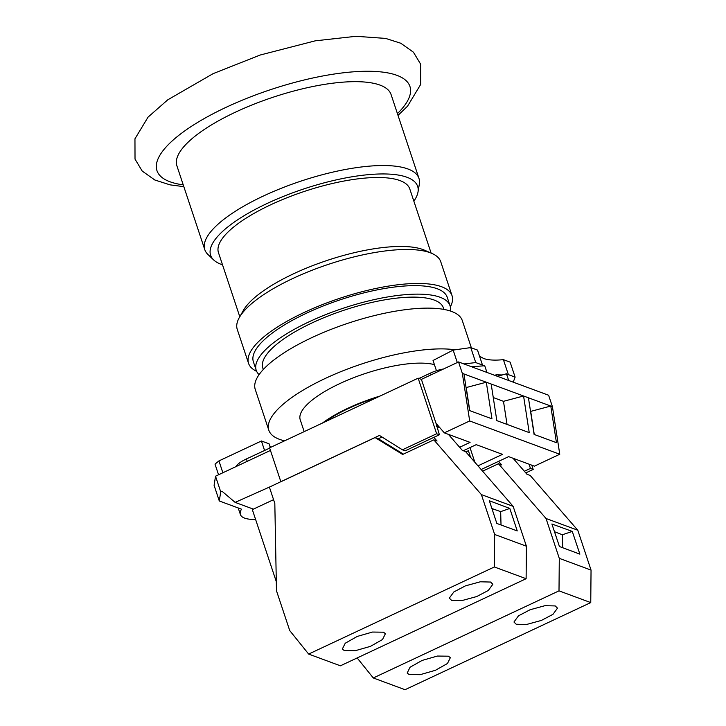 <?xml version="1.0" encoding="UTF-8"?>
<svg xmlns="http://www.w3.org/2000/svg" width="726" height="726" viewBox="0 0 726 726"><rect width="100%" height="100%" fill="white"/><g stroke="black" fill="none" stroke-linecap="round" stroke-linejoin="round"><path stroke-width="1.09" d="M402.422 449.802L405.172 450.819L439.402 434.765L436.644 433.749L402.422 449.802L379.462 435.437L280.844 481.692L269.591 447.851L418.158 378.173L421.398 379.371L458.542 361.947L548.611 395.234L552.413 406.651L550.789 406.052L530.697 411.388L534.263 434.475M238.21 507.964L240.388 514.507A43.261 13.295 161.6 0 1 241.531 509.189L219.288 500.976L214.097 485.349L215.522 476.202L270.453 450.438M240.388 514.507A43.261 13.295 161.6 0 0 255.588 519.426M219.288 500.976L220.713 491.829L222.002 491.23L235.124 502.383L270.943 486.402M235.124 502.383L253.392 509.135M220.713 491.829L215.522 476.202M280.844 481.692L269.4 487.128L274.818 503.436L276.47 590.728L289.728 630.576L308.65 654.072L494.361 566.97L494.651 534.463L481.392 494.606L433.821 439.847L402.658 454.467L375.061 437.569L378.3 438.767L382.003 437.025M436.644 433.749L418.158 378.173M280.926 481.719L375.061 437.569M436.644 426.498L439.802 427.659M378.3 438.767L403.393 454.122M433.821 439.847L437.061 441.045L433.867 437.361M448.432 434.384L462.335 450.383L465.575 451.581L513.146 506.349L526.404 546.197L526.114 578.704L340.403 665.806L308.65 654.072M481.392 494.606L513.146 506.349M474.868 462.28L469.985 447.588M465.856 451.908L468.116 450.846A76.375 23.477 -18.4 0 0 468.297 450.419L470.62 457.38M357.165 657.947L373.291 677.966L559.002 590.855L559.292 558.348L546.034 518.5L498.463 463.742L501.702 464.939L498.59 461.346M481.157 469.522L508.636 456.636L534.4 466.156L559.764 454.258L469.686 420.962L444.321 432.859L470.085 442.379L459.64 447.28M463.279 450.737L476.238 444.657L502.483 454.358L477.971 465.856M421.398 379.371L436.008 423.294L444.321 432.859M469.686 420.962L462.335 373.364L458.542 361.947M439.402 434.765L436.008 423.294M528.437 397.794L550.789 406.052L556.443 442.669L534.091 434.411L528.437 397.794L523.573 395.997L503.481 401.324L507.038 424.411M491.175 384.018L523.573 395.997L529.227 432.614L496.829 420.635L491.175 384.018L486.311 382.221L466.219 387.557L469.776 410.644M463.959 373.963L486.311 382.221L491.965 418.838L469.613 410.58L463.959 373.963L462.335 373.364M552.413 406.651L559.764 454.258M531.786 465.185L533.202 469.432L530.443 468.415L524.363 471.265M529.036 464.168L530.443 468.415M525.787 472.907L533.202 469.432M493.263 397.549L503.481 401.324M513.073 458.269L526.976 474.278L530.216 475.476L577.787 530.234L591.046 570.091L590.755 602.589L405.044 689.7L373.291 677.966M498.463 463.742L482.599 471.183M276.297 581.671L252.33 509.625L273.566 499.67M526.114 578.704L494.361 566.97M344.315 650.578L342.309 649.089L345.24 643.227L357.31 636.403L372.511 632.047L383.419 632.192L385.424 633.68L382.493 639.542L370.423 646.367L355.223 650.723L344.315 650.578M490.594 582.043L492.854 584.258L488.317 590.456L476.737 596.536L461.881 600.593L451.572 600.348L449.312 598.133L453.85 591.944L465.439 585.855L480.285 581.798L490.594 582.043M526.404 546.197L494.651 534.463M489.342 500.758L509.806 508.445L517.239 530.924L496.847 523.455L489.342 500.758M501.022 524.98L500.668 511.63L509.806 508.445M500.668 511.63L491.91 508.536M546.034 518.5L577.787 530.234M591.046 570.091L559.292 558.348M551.905 524L572.279 531.414L579.883 554.147L559.437 546.524L551.905 524M590.755 602.589L559.002 590.855M409.146 674.536L407.159 673.075L410.045 667.248L422.096 660.433L437.397 656.05L448.369 656.195L450.365 657.656L447.47 663.491L435.418 670.298L420.118 674.681L409.146 674.536M555.236 605.938L557.495 608.152L552.958 614.341L541.378 620.431L526.522 624.487L516.213 624.242L513.954 622.028L518.491 615.83L530.071 609.749L544.927 605.693L555.236 605.938M562.704 547.74L562.36 534.763L572.279 531.414M562.36 534.763L554.482 531.722M270.317 447.515L269.092 443.822L270.471 447.443M269.092 443.822L261.414 440.991L218.934 460.91L215.005 464.114L218.553 474.777M264.573 450.483L261.414 440.991M222.873 472.753L218.934 460.91M418.947 378.464L430.509 373.064A16.934 5.2 -18.4 0 1 443.559 368.971M235.95 466.627A20.691 6.362 -18.4 0 1 246.432 458.941L269.673 448.105M377.284 397.34A75.241 23.123 161.6 0 0 348.19 408.602A75.241 23.123 161.6 0 0 324.785 421.969M508.681 380.478L506.458 373.781L502.374 374.934A58.752 18.059 -18.4 0 1 495.994 374.707L496.402 375.941M513.228 382.157L515.115 377.121L508.372 374.625A58.752 18.059 -18.4 0 1 506.775 374.752M471.51 366.739L482.382 365.931A58.752 18.059 -18.4 0 1 482.491 365.06L477.508 350.086L470.766 347.591L453.16 350.086L433.041 360.486L436.453 370.741M508.372 374.625L503.39 359.651C494.805 360.541 488.181 360.141 483.516 358.453L479.523 356.139M502.374 374.934L497.437 376.322M515.115 377.121L510.133 362.147L503.39 359.651M457.298 362.528L453.16 350.086M482.382 365.931L484.732 365.759L486.955 372.447M482.491 365.06L475.748 362.573L463.959 363.944M475.748 362.573L470.766 347.591M380.061 396.042A75.994 23.359 161.6 0 0 347.799 408.293A75.994 23.359 161.6 0 0 322.408 423.086M434.411 364.624A75.994 23.359 161.6 0 0 339.614 383.682A75.994 23.359 161.6 0 0 300.228 419.764L304.176 431.634M455.184 349.805A109.1 33.532 161.6 0 0 325.357 378.409A109.1 33.532 161.6 0 0 268.811 430.209A109.1 33.532 161.6 0 0 284.574 440.827M471.365 347.818L462.299 320.574A109.1 33.532 161.6 0 0 311.799 337.644A109.1 33.532 161.6 0 0 255.253 389.445L268.811 430.209M443.922 309.412L443.441 307.978A95.179 29.258 161.6 0 0 312.135 322.879A95.179 29.258 161.6 0 0 262.812 368.073L263.284 369.498M450.374 311.018A102.139 31.39 161.6 0 0 450.047 305.782A102.139 31.39 161.6 0 0 309.14 321.772A102.139 31.39 161.6 0 0 256.205 370.269A102.139 31.39 161.6 0 0 259.082 374.652M450.047 305.782L447.225 297.288A102.139 31.39 161.6 0 0 306.318 313.278A102.139 31.39 161.6 0 0 253.383 361.775L256.205 370.269M450.338 306.88A107.221 32.951 161.6 0 0 452.044 295.691A107.221 32.951 161.6 0 0 304.13 312.47A107.221 32.951 161.6 0 0 248.564 363.372A107.221 32.951 161.6 0 0 256.632 371.322M452.044 295.691L440.736 261.714A107.221 32.951 161.6 0 0 431.925 253.428A107.221 32.951 161.6 0 0 292.832 278.494A107.221 32.951 161.6 0 0 239.353 317.489A107.221 32.951 161.6 0 0 237.257 329.404L248.564 363.372M431.925 253.428L424.465 250.171A100.823 30.991 161.6 0 0 293.658 273.738A100.823 30.991 161.6 0 0 243.373 310.41L239.353 317.489M431.126 253.084L409.809 189.005A100.823 30.991 161.6 0 0 270.725 204.777A100.823 30.991 161.6 0 0 218.472 252.657L239.789 316.736M413.856 201.156A109.1 33.532 161.6 0 0 418.013 191.982A109.1 33.532 161.6 0 0 371.285 174.412A109.1 33.532 161.6 0 0 267.159 203.461A109.1 33.532 161.6 0 0 213.68 259.953A109.1 33.532 161.6 0 0 222.51 264.808M418.013 191.982L419.338 184.195A112.866 34.694 161.6 0 0 418.975 178.405A112.866 34.694 161.6 0 0 263.275 196.074A112.866 34.694 161.6 0 0 204.786 249.662A112.866 34.694 161.6 0 0 207.963 254.508L213.68 259.953M418.975 178.405L391.078 94.543A112.866 34.694 161.6 0 0 235.378 112.203A112.866 34.694 161.6 0 0 176.89 165.791L204.786 249.662M430.509 373.064L431.09 374.816M247.221 461.337L246.432 458.941M397.421 113.619A133.312 40.974 161.6 0 0 372.946 71.357A133.312 40.974 161.6 0 0 226.04 107.339A133.312 40.974 161.6 0 0 183.233 184.867M398.02 115.407L407.549 106.177L420.672 84.461L420.617 64.151L413.43 52.199L400.788 43.251L385.624 38.414L355.958 36.3L315.22 40.837L260.189 55.022L213.126 73.644L167.742 99.834L148.086 117.086L134.954 138.802L135.018 159.112L142.205 171.064L154.847 180.012L170.011 184.849L183.832 186.664"/></g></svg>
